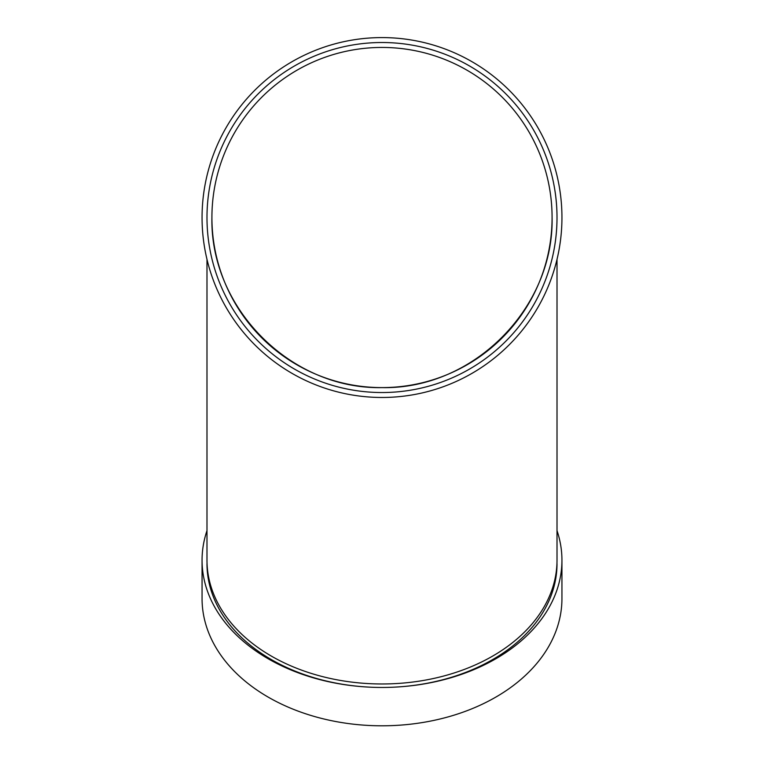 <?xml version="1.0" encoding="UTF-8"?>
<svg xmlns="http://www.w3.org/2000/svg" width="764" height="764" viewBox="0 0 764 764"><rect width="100%" height="100%" fill="white"/><g stroke="black" fill="none" stroke-linecap="round" stroke-linejoin="round"><path stroke-width="1.15" d="M206.987 563.698A175.013 123.749 0 0 0 382 687.457A175.013 123.749 0 0 0 557.013 563.698M206.987 530.636A179.941 127.235 0 0 0 202.059 560.213A179.941 127.235 0 0 0 382 687.457A179.941 127.235 0 0 0 561.941 560.213A179.941 127.235 0 0 0 557.013 530.636M206.987 259.359L206.987 560.213A175.013 123.749 0 0 0 382 683.971A175.013 123.749 0 0 0 557.013 560.213L557.013 259.359M211.915 217.53A170.085 170.085 0 0 0 467.043 364.82A170.085 170.085 0 0 0 467.043 70.231A170.085 170.085 0 0 0 211.915 217.53A170.085 170.085 0 0 0 467.043 364.82A170.085 170.085 0 0 0 467.043 70.231A170.085 170.085 0 0 0 211.915 217.53C210.014 308.446 291.084 389.516 382 387.606C472.916 389.516 553.986 308.446 552.086 217.53M202.059 560.213L202.059 598.565A179.941 127.235 0 0 0 382 725.8A179.941 127.235 0 0 0 561.941 598.565L561.941 560.213M202.059 217.53A179.941 179.941 0 0 0 471.971 373.367A179.941 179.941 0 0 0 471.971 61.693A179.941 179.941 0 0 0 202.059 217.53M206.987 217.53A175.013 175.013 0 0 0 469.507 369.088A175.013 175.013 0 0 0 469.507 65.962A175.013 175.013 0 0 0 206.987 217.53"/></g></svg>
